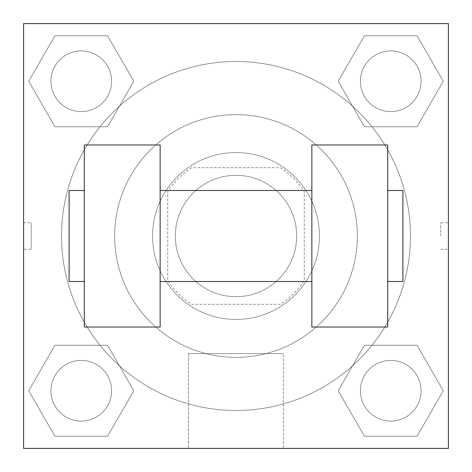 <?xml version="1.0" encoding="UTF-8"?>
<svg xmlns="http://www.w3.org/2000/svg" width="472" height="472" viewBox="0 0 472 472"><rect width="100%" height="100%" fill="white"/><g stroke="black" fill="none" stroke-linecap="round" stroke-linejoin="round"><path stroke-width="0.35" stroke-dasharray="2.36 1.77" d="M296.687 236A60.687 60.687 0 0 0 205.656 183.443A60.687 60.687 0 0 0 205.656 288.557A60.687 60.687 0 0 0 296.687 236A60.687 60.687 0 0 0 205.656 183.443A60.687 60.687 0 0 0 205.656 288.557A60.687 60.687 0 0 0 296.687 236M280.515 304.269L191.484 304.269A81.503 81.503 0 0 1 167.731 280.515L167.731 191.484A81.503 81.503 0 0 1 191.484 167.731L280.515 167.731A81.503 81.503 0 0 1 304.269 191.484L304.269 280.515A81.503 81.503 0 0 1 280.515 304.269L191.484 304.269A81.503 81.503 0 0 1 167.731 280.515L167.731 191.484A81.503 81.503 0 0 1 191.484 167.731L280.515 167.731A81.503 81.503 0 0 1 304.269 191.484L304.269 280.515A81.503 81.503 0 0 1 280.515 304.269M236 152.556A83.444 83.444 0 0 1 308.263 277.719A83.444 83.444 0 0 1 163.737 277.719A83.444 83.444 0 0 1 236 152.556A83.444 83.444 0 0 0 152.556 236A83.444 83.444 0 0 0 236 319.444A83.444 83.444 0 0 0 319.444 236A83.444 83.444 0 0 0 236 152.556M357.369 236A121.369 121.369 0 0 0 175.313 130.891A121.369 121.369 0 0 0 175.313 341.108A121.369 121.369 0 0 0 357.369 236A121.369 121.369 0 0 0 175.313 130.891A121.369 121.369 0 0 0 175.313 341.108A121.369 121.369 0 0 0 357.369 236M28.698 81.249L54.976 35.736L107.527 35.736L133.806 81.249L107.527 126.767L54.976 126.767L28.698 81.249L54.976 35.736L107.527 35.736L133.806 81.249L107.527 126.767L54.976 126.767L28.698 81.249L54.976 35.736L107.527 35.736L133.806 81.249L107.527 126.767L54.976 126.767L28.698 81.249M28.698 390.751L54.976 345.233L107.527 345.233L133.806 390.751L107.527 436.264L54.976 436.264L28.698 390.751L54.976 345.233L107.527 345.233L133.806 390.751L107.527 436.264L54.976 436.264L28.698 390.751L54.976 345.233L107.527 345.233L133.806 390.751L107.527 436.264L54.976 436.264L28.698 390.751M23.6 448.4L23.6 23.6L448.4 23.6L448.4 448.4L23.6 448.4L23.6 23.6L448.4 23.6L448.4 448.4L23.6 448.4L23.6 23.6L448.4 23.6L448.4 448.4L23.6 448.4L23.6 23.6L448.4 23.6L448.4 448.4L23.6 448.4M338.194 81.249L364.472 35.736L417.024 35.736L443.302 81.249L417.024 126.767L364.472 126.767L338.194 81.249L364.472 35.736L417.024 35.736L443.302 81.249L417.024 126.767L364.472 126.767L338.194 81.249L364.472 35.736L417.024 35.736L443.302 81.249L417.024 126.767L364.472 126.767L338.194 81.249M338.194 390.751L364.472 345.233L417.024 345.233L443.302 390.751L417.024 436.264L364.472 436.264L338.194 390.751L364.472 345.233L417.024 345.233L443.302 390.751L417.024 436.264L364.472 436.264L338.194 390.751L364.472 345.233L417.024 345.233L443.302 390.751L417.024 436.264L364.472 436.264L338.194 390.751M249.275 23.6L222.725 23.6L249.275 23.612M410.469 236A174.469 174.469 0 0 0 148.763 84.901A174.469 174.469 0 0 0 148.763 387.099A174.469 174.469 0 0 0 410.469 236A174.469 174.469 0 0 0 148.763 84.901A174.469 174.469 0 0 0 148.763 387.099A174.469 174.469 0 0 0 410.469 236M111.593 390.751A30.344 30.344 0 0 0 66.08 364.472A30.344 30.344 0 0 0 66.08 417.024A30.344 30.344 0 0 0 111.593 390.751A30.344 30.344 0 0 0 66.08 364.472A30.344 30.344 0 0 0 66.08 417.024A30.344 30.344 0 0 0 111.593 390.751A30.344 30.344 0 0 0 66.08 364.472A30.344 30.344 0 0 0 66.08 417.024A30.344 30.344 0 0 0 111.593 390.751A30.344 30.344 0 0 0 66.08 364.472A30.344 30.344 0 0 0 66.08 417.024A30.344 30.344 0 0 0 111.593 390.751M111.593 81.249A30.344 30.344 0 0 0 66.08 54.976A30.344 30.344 0 0 0 66.08 107.527A30.344 30.344 0 0 0 111.593 81.249A30.344 30.344 0 0 0 66.08 54.976A30.344 30.344 0 0 0 66.08 107.527A30.344 30.344 0 0 0 111.593 81.249A30.344 30.344 0 0 0 66.08 54.976A30.344 30.344 0 0 0 66.08 107.527A30.344 30.344 0 0 0 111.593 81.249A30.344 30.344 0 0 0 66.08 54.976A30.344 30.344 0 0 0 66.08 107.527A30.344 30.344 0 0 0 111.593 81.249M421.089 81.249A30.344 30.344 0 0 0 375.576 54.976A30.344 30.344 0 0 0 375.576 107.527A30.344 30.344 0 0 0 421.089 81.249A30.344 30.344 0 0 0 375.576 54.976A30.344 30.344 0 0 0 375.576 107.527A30.344 30.344 0 0 0 421.089 81.249A30.344 30.344 0 0 0 375.576 54.976A30.344 30.344 0 0 0 375.576 107.527A30.344 30.344 0 0 0 421.089 81.249A30.344 30.344 0 0 0 375.576 54.976A30.344 30.344 0 0 0 375.576 107.527A30.344 30.344 0 0 0 421.089 81.249M360.407 390.751A30.344 30.344 0 0 1 405.92 364.472A30.344 30.344 0 0 1 405.92 417.024A30.344 30.344 0 0 1 360.407 390.751A30.344 30.344 0 0 1 405.92 364.472A30.344 30.344 0 0 1 405.92 417.024A30.344 30.344 0 0 1 360.407 390.751M283.412 448.4L188.588 448.4L283.412 448.4L188.588 448.4L283.412 448.4L283.412 353.611L188.588 353.611L283.412 353.611L283.412 448.4M23.6 236L23.6 222.725L23.612 236M448.4 236L448.4 222.725L448.4 236M440.754 236L440.754 222.725L440.754 236M421.089 390.751A30.344 30.344 0 0 0 375.576 364.472A30.344 30.344 0 0 0 375.576 417.024A30.344 30.344 0 0 0 421.089 390.751A30.344 30.344 0 0 0 375.576 364.472A30.344 30.344 0 0 0 375.576 417.024A30.344 30.344 0 0 0 421.089 390.751M448.388 222.725L448.388 249.275L448.4 222.725L440.754 222.725M188.588 353.611L283.412 353.611L188.588 353.611L188.588 448.4L188.588 353.611M23.612 249.275L23.6 222.725L23.6 249.275L31.246 249.275L31.246 222.725L31.246 249.275M311.856 144.969L311.856 327.031L387.713 327.031L387.713 144.969L311.856 144.969M84.287 144.969L160.144 144.969L160.144 327.031L84.287 327.031L84.287 144.969M311.856 236L311.856 190.487L311.856 236M160.144 236L160.144 190.487L160.144 236M387.713 236L387.713 190.487L387.713 236M402.887 190.487L402.887 281.513M84.287 236L84.287 281.513L84.287 236M69.113 281.513L69.113 190.487M440.754 249.275L448.388 249.275M23.612 222.725L31.246 222.725"/><path stroke-width="0.71" d="M448.4 23.6L448.4 448.4L23.6 448.4L23.6 23.6L448.4 23.6M311.856 144.969L311.856 327.031L387.713 327.031L387.713 144.969L311.856 144.969M160.144 327.031L160.144 144.969L84.287 144.969L84.287 327.031L160.144 327.031M387.713 281.513L402.887 281.513L402.887 190.487L387.713 190.487M84.287 190.487L69.113 190.487L69.113 281.513L84.287 281.513M311.856 190.487L160.144 190.487M311.856 281.513L160.144 281.513"/></g></svg>
